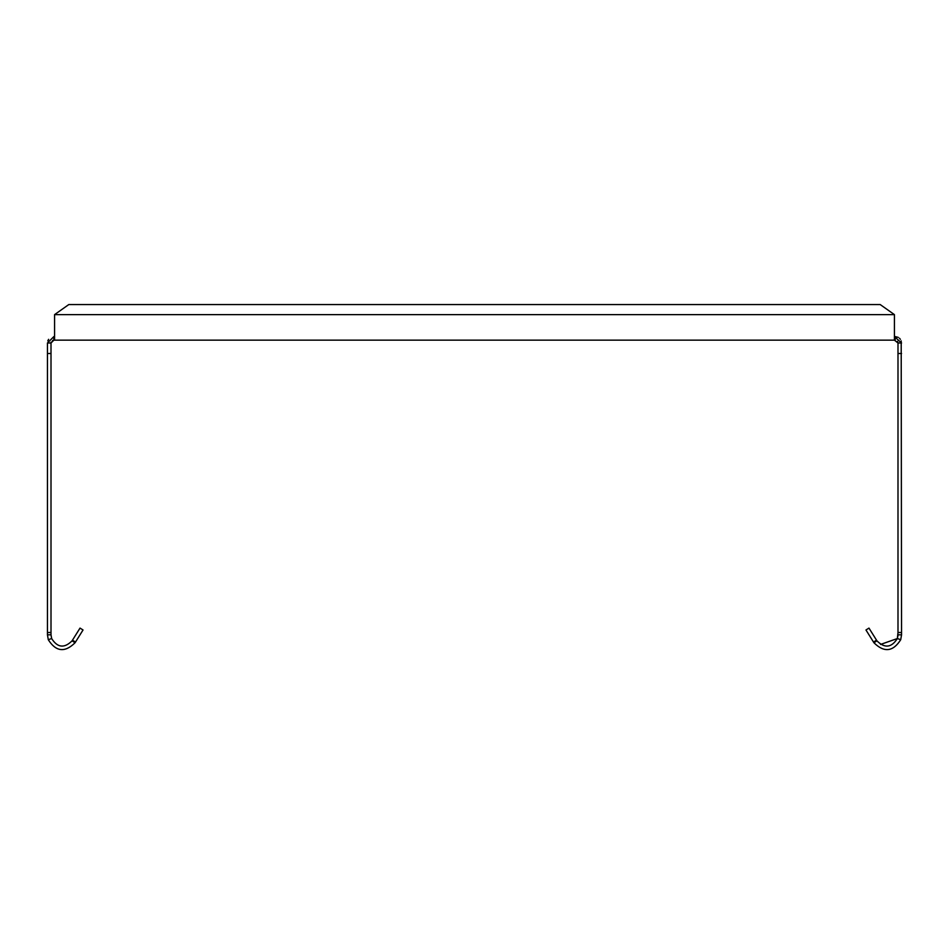 <?xml version="1.0" encoding="UTF-8"?>
<svg xmlns="http://www.w3.org/2000/svg" width="949" height="949" viewBox="0 0 949 949"><rect width="100%" height="100%" fill="white"/><g stroke="black" fill="none" stroke-linecap="round" stroke-linejoin="round"><path stroke-width="1.42" d="M75.078 642.734C64.888 652.805 55.955 651.797 48.28 639.709C55.955 651.797 64.888 652.805 75.078 642.734L72.053 640.848C64.295 648.523 57.486 647.752 51.637 638.535C57.486 647.752 64.295 648.523 72.053 640.848L80.024 628.096L83.038 629.982L75.078 642.734M48.28 639.709L47.45 634.81L47.45 342.992L51.009 342.992L51.009 634.81L51.637 638.535L51.009 634.81L47.45 634.81L48.28 639.709L51.637 638.535M75.493 642.058L72.48 640.172M51.009 632.52L47.45 632.52M51.009 353.514L47.45 353.514M51.163 342.055L51.009 342.992L53.856 340.145L53.856 336.587L47.45 342.992M48.601 339.327L47.806 340.881M53.856 336.587L54.568 336.587L54.568 325.199M54.568 317.144L54.568 314.629L894.433 314.629L894.433 340.145L897.991 342.992L901.55 342.992L894.433 336.587L894.433 314.629L880.197 304.558L68.802 304.558L54.568 314.629L54.568 340.145L52.492 340.489M54.568 340.145L895.144 340.145L895.144 339.339M898.229 337.369L895.144 336.587L895.144 340.145M897.991 342.992L897.991 632.52L901.55 632.52L901.55 634.81L901.194 340.881M900.399 339.327L899.379 338.188M897.991 632.52L897.363 638.535L900.72 639.709L901.55 634.81L897.991 634.81M897.825 342.055L897.481 341.355M894.433 325.199L894.433 317.144M901.55 353.514L897.991 353.514M900.72 639.709C893.045 651.797 884.112 652.805 873.922 642.734C884.112 652.805 893.045 651.797 900.72 639.709L901.55 634.81M876.947 640.848L873.922 642.734L873.507 642.058L876.52 640.172L876.947 640.848C884.705 648.523 891.514 647.752 897.363 638.535L897.968 635.557M873.507 642.058L865.962 629.982L868.976 628.096L876.52 640.172M880.53 644.442L897.363 638.547M894.433 314.629L880.197 304.558"/></g></svg>
